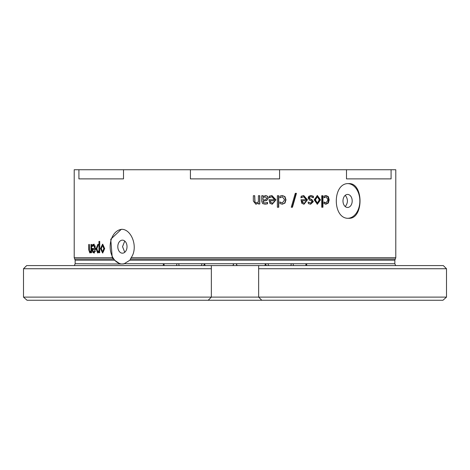 <?xml version="1.0" encoding="UTF-8"?>
<svg xmlns="http://www.w3.org/2000/svg" width="470" height="470" viewBox="0 0 470 470"><rect width="100%" height="100%" fill="white"/><g stroke="black" fill="none" stroke-linecap="round" stroke-linejoin="round"><path stroke-width="0.7" d="M163.255 265.585L163.395 263.717L163.255 265.585M306.605 263.717L306.745 265.585L306.605 263.717M305.999 263.717L305.817 265.585M291.329 263.717L290.865 265.585M293.468 265.585L293.027 263.717M265.509 263.717L264.845 265.585M268.605 265.585L267.953 263.717M233.643 263.717L232.914 265.585M237.086 265.585L236.357 263.717M202.047 263.717L201.395 265.585M205.155 265.585L204.491 263.717M176.973 263.717L176.532 265.585M179.135 265.585L178.671 263.717M164.183 265.585L164.001 263.717M124.75 252.284L122.547 246.668L124.75 241.045M345.25 195.332C348.147 199.074 348.147 202.823 345.25 206.565M346.496 169.735L346.496 178.882L391.087 178.882L391.087 169.735L279.585 169.735L279.585 178.882L190.415 178.882L190.415 169.735L123.504 169.735L123.504 178.882L78.913 178.882L78.913 169.735L123.504 169.735M347.583 194.433A6.515 4.606 90 0 0 342.977 200.949A6.515 4.606 90 0 0 347.583 207.464A6.515 4.606 90 0 0 352.195 200.949A6.515 4.606 90 0 0 347.583 194.433M27.054 300.265A690.183 488.036 180 0 1 23.5 297.111A690.183 488.036 180 0 0 27.054 300.265L442.946 300.265A690.183 488.036 180 0 0 446.5 297.111A690.183 488.036 180 0 1 442.946 300.265M26.672 265.585L211.353 265.585L211.353 268.734L23.5 268.734L26.672 265.585L23.5 268.734L23.5 297.111L211.353 297.111L208.198 300.265L211.353 297.111L211.353 265.585L232.879 265.585A23.347 3.695 180 0 0 237.121 265.585L258.647 265.585L258.647 268.734L258.647 265.585L443.328 265.585L446.5 268.734L443.328 265.585M261.802 300.265L258.647 297.111L261.802 300.265M258.647 297.111L446.5 297.111L446.5 268.734L258.647 268.734L258.647 297.111L211.353 297.111M278.469 195.726L278.469 207.252M277.382 207.252L277.382 195.726L278.722 195.726L278.722 207.252L277.382 207.252M296.077 193.329A1854.696 655.474 108.3 0 1 292.105 207.252M292.446 207.252L291.253 207.252A1831.749 634.03 -71.6 0 0 295.283 193.329L296.441 193.329A1845.672 651.955 108.4 0 1 292.446 207.252M302.662 202.453L302.263 202.453L301.84 200.79L302.234 200.79L302.662 202.453L304.078 203.099L305.571 202.447L306.181 200.79L302.234 200.79M302.263 202.453L304.078 203.099M301.135 197.758L301.135 196.237L303.702 195.538L307.445 199.826L304.008 204.238L301.834 203.322L300.994 199.726L306.181 199.726L303.714 196.754L300.818 197.758M303.491 195.543L307.016 199.826L303.802 204.238M301.781 197.124L301.205 197.758M303.714 196.754L302.175 197.124M322.408 195.726L322.408 207.252M321.75 207.252L321.75 195.726L322.925 195.726L322.925 207.252L321.75 207.252M324.006 202.394L326.051 202.981L328.019 199.85L326.051 196.754L324.006 197.329M325.493 195.538L327.766 196.607L328.63 199.85L327.766 203.069L325.493 204.197M324.006 197.758L324.006 196.196L324.905 195.755L326.027 195.538L328.313 196.607L329.188 199.85L328.313 203.069L326.027 204.197L324.006 203.563L324.006 201.994L326.051 202.981M326.051 196.754L324.071 197.758M324.329 202.611L324.858 202.611M317.362 196.695L316.88 196.695L314.947 199.868L316.88 203.046L317.362 203.046L319.3 199.868L317.362 196.695L315.423 199.868L317.362 203.046M317.121 195.502L320.017 199.868L317.121 204.233M317.362 204.238L314.171 199.868L317.362 195.496L320.522 199.868L317.362 204.238M307.991 202.112L310.652 203.034L312.092 201.871L311.046 200.672L309.724 200.332L308.091 198.117L308.831 196.284L310.958 195.532L313.367 196.231L313.367 197.794L310.911 196.701L309.789 196.983L309.354 197.929L310.441 199.098L311.751 199.439L313.337 201.677L310.629 204.203L308.361 203.604L308.361 202.112L310.652 203.034M310.911 196.701L309.348 196.983L308.919 197.929L309.994 199.098L311.305 199.439L312.873 201.677L310.4 204.197M310.511 195.532L312.908 196.231L312.908 197.459M311.305 199.439L311.751 199.439M309.994 199.098L310.441 199.098M309.348 196.983L309.789 196.983M312.908 196.231L313.367 196.231M279.785 201.994L282.335 202.981L284.62 199.85L282.335 196.754L279.785 197.758M282.029 195.538L284.673 196.607L285.69 199.85L284.673 203.069L282.029 204.197M279.967 197.758L279.967 196.196L281.007 195.755L282.311 195.538L284.967 196.607L285.989 199.85L284.967 203.069L282.311 204.197L279.967 203.563L279.967 201.994L282.335 202.981M282.335 196.754L280.05 197.758M270.796 202.453L270.127 200.79L270.796 202.453L272.318 203.099L273.928 202.447L274.586 200.79L270.332 200.79M270.585 202.453L272.318 203.099M269.157 197.758L269.157 196.237L271.913 195.538L275.955 199.826L272.242 204.238L269.909 203.322L269.005 199.726L274.586 199.726L271.93 196.754L269.034 197.758M271.795 195.543L275.714 199.826L272.13 204.238M270.068 197.124L269.234 197.758M271.93 196.754L270.274 197.124M265.25 196.783L262.93 197.764L263.094 200.067L265.538 199.726L266.79 198.222L265.25 196.783L263.094 197.764M262.93 197.764L263.094 200.067M262.93 195.726L262.93 196.607L265.738 195.496L267.483 196.231L268.2 198.123L266.725 200.549L263.094 201.172L263.647 202.693L265.074 202.97L267.548 202.405L267.548 203.827L265.062 204.203L262.607 203.586L261.72 201.389L261.72 195.726L263.094 195.726L263.094 196.607M267.354 202.458L267.354 203.827L264.886 204.203M265.562 195.496L267.295 196.231L268.006 198.123L266.537 200.549L262.93 201.172L263.482 202.693L265.074 202.97M254.611 195.726L254.875 202.3L256.156 202.917L258.406 201.918L258.406 195.726L259.787 195.726L259.787 204.009L258.406 204.009L258.271 203.087L255.797 204.238M259.64 195.726L259.64 204.009M258.406 203.087L255.915 204.238L253.342 201.101L253.342 195.726L254.728 195.726L254.993 202.3L256.279 202.917M131.154 257.701L129.908 260.186L124.227 263.717L121.959 264.005L75.153 263.717L75.153 260.186L74.207 257.701L112.236 257.701L110.761 239.236L121.301 229.325C131.324 228.637 138.656 247.191 131.154 257.701L395.793 257.701L395.793 169.735L391.087 169.735M348.699 218.292C332.161 219.355 332.161 182.548 348.699 183.611C363.798 182.548 363.798 219.355 348.699 218.292M88.76 249.834L88.76 244.459L89.347 244.459L89.459 251.033L90.017 251.65L90.957 250.645L90.957 244.459L91.579 244.459L91.579 252.737L90.957 252.737L90.957 251.82L89.858 252.972L88.76 249.834L89.353 249.834M92.884 244.5L93.618 244.271L95.651 248.554L93.783 252.972L92.655 252.049L92.226 248.454L94.952 248.454L93.63 245.487L92.296 246.486L92.296 244.97L94.452 244.271M97.637 252.972L96.092 248.824L97.883 244.294L98.964 244.876L98.964 241.41L99.716 241.41L99.716 252.737L98.964 252.737L98.964 251.873L97.637 252.972M102.554 252.972L100.492 248.601L102.554 244.224L104.687 248.601L102.554 252.972M102.554 245.422L101.291 248.601L102.554 251.773L103.846 248.601L102.554 245.422L103.329 245.422L104.622 248.601L103.846 248.601M104.622 248.601L103.329 251.773L102.554 251.773M102.942 252.919L101.285 248.601L102.948 244.277M98.001 245.552L96.82 248.659L97.813 251.65L98.964 250.71L98.964 246.004L98.001 245.552L99.769 246.004M99.769 250.71L98.618 251.65L97.813 251.65M99.716 250.71L98.964 250.71M99.716 246.004L98.964 246.004M98.042 252.878L97.067 250.915M97.178 246.233L98.312 244.371M99.716 251.873L98.964 251.873M99.716 244.876L98.964 244.876M94.952 249.517L92.854 249.517L93.078 251.186L93.824 251.826L94.623 251.174L94.952 249.517L95.621 249.517M95.445 251.174L94.652 251.826L93.824 251.826M95.34 251.174L94.623 251.174M93.136 245.622L93.136 244.97L93.718 244.5M95.404 246.215L94.458 245.487L93.63 245.487M93.066 249.517L93.066 248.454M94.611 252.972L93.336 251.626M93.136 244.97L92.296 244.97M95.651 248.454L94.952 248.454M93.489 252.049L92.655 252.049M90.281 252.801L89.752 251.573M90.017 251.65L90.869 251.65L91.803 250.645M91.579 251.82L90.957 251.82M91.579 250.645L90.957 250.645M348.147 218.274A17.343 12.261 90 0 0 359.85 200.949A17.343 12.261 90 0 0 348.147 183.629M122.417 240.147A6.515 4.606 -90 0 0 117.806 246.668A6.515 4.606 -90 0 0 122.417 253.183A6.515 4.606 -90 0 0 127.023 246.668A6.515 4.606 -90 0 0 122.417 240.147M121.959 264.005L122.417 264.005A17.343 12.261 -90 0 0 124.65 263.717M121.853 229.342A17.343 12.261 -90 0 0 110.156 246.903A17.343 12.261 -90 0 0 122.188 264.005M119.756 263.717L114.557 260.186L112.236 257.701M78.913 169.735L74.207 169.735L74.207 257.701M190.415 169.735L279.585 169.735M307.016 199.826L307.445 199.826M327.766 203.069L328.313 203.069M328.63 199.85L329.188 199.85M327.766 196.607L328.313 196.607M314.947 199.868L315.423 199.868M320.017 199.868L320.522 199.868M312.873 201.677L313.337 201.677M308.919 197.929L309.354 197.929M284.673 203.069L284.967 203.069M285.69 199.85L285.989 199.85M284.673 196.607L284.967 196.607M101.285 248.601L100.492 248.601M96.826 248.824L96.092 248.824M93.066 249.218L92.226 249.218M124.227 263.717L394.847 263.717L395.675 265.585M129.908 260.186L394.847 260.186L395.793 257.701M75.153 260.186L114.557 260.186M130.684 259.058L395.117 259.058M74.883 259.058L113.529 259.058M203.698 265.585A15.763 15.763 0 0 0 204.427 263.717M233.032 265.585A15.763 15.763 0 0 0 233.755 263.717M236.246 263.717A15.763 15.763 0 0 0 236.968 265.585M265.574 263.717A15.763 15.763 0 0 0 266.302 265.585M75.153 263.717L74.325 265.585M394.847 263.717L394.847 260.186"/></g></svg>
